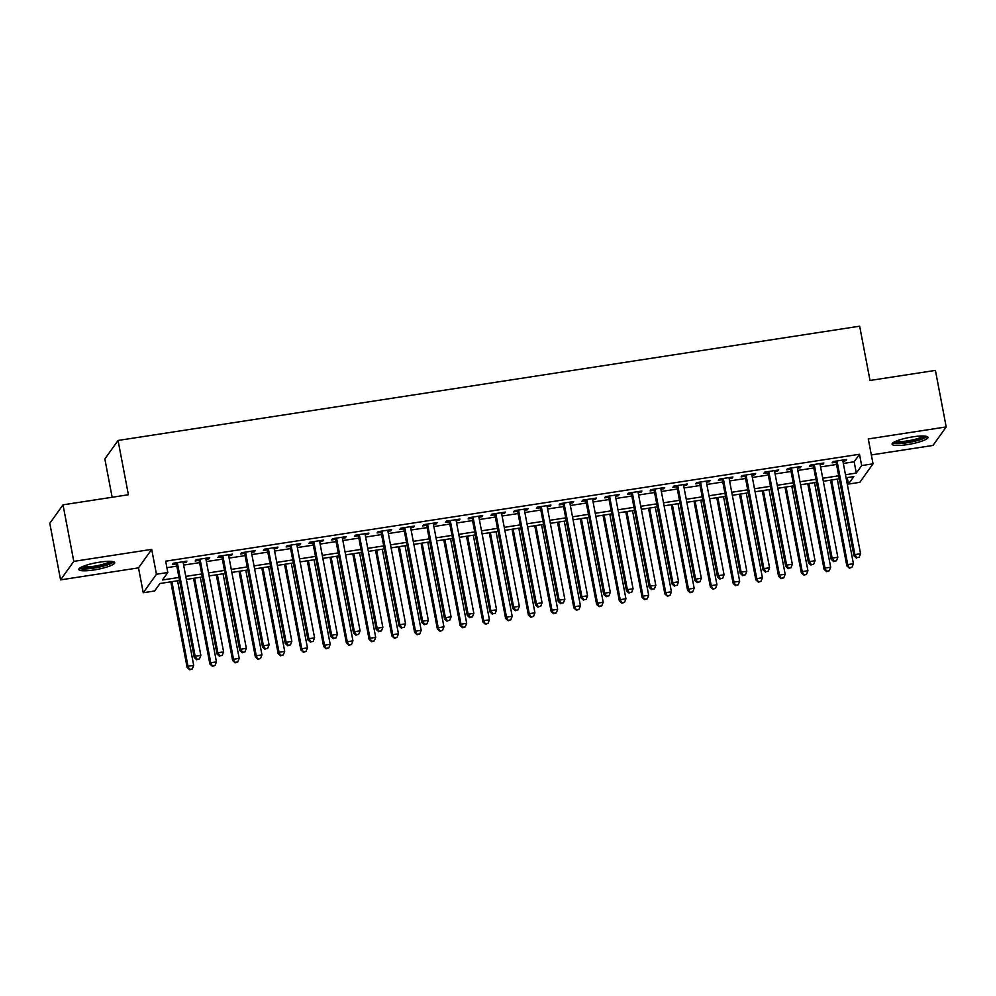 <?xml version="1.0" encoding="UTF-8"?>
<svg xmlns="http://www.w3.org/2000/svg" width="996" height="996" viewBox="0 0 996 996"><rect width="100%" height="100%" fill="white"/><g stroke="black" fill="none" stroke-linecap="round" stroke-linejoin="round"><path stroke-width="1.49" d="M93.973 569.961A18.277 3.374 169.2 0 0 114.714 562.64A18.277 3.374 169.2 0 0 99.55 562.167A18.277 3.374 169.2 0 0 78.809 569.488A18.277 3.374 169.2 0 0 93.973 569.961M907.244 444.639A18.277 3.374 169.2 0 0 927.973 437.319A18.277 3.374 169.2 0 0 912.809 436.846A18.277 3.374 169.2 0 0 892.08 444.166A18.277 3.374 169.2 0 0 907.244 444.639M179.579 580.469L159.97 583.494L154.617 590.989L143.25 592.745L156.447 574.244L167.826 572.501L162.473 579.996L178.994 577.443M138.506 567.869L151.703 549.369L73.791 561.37L63.009 504.835L49.8 523.323L60.582 579.871L138.506 567.869L143.25 592.745M112.15 497.253L104.841 458.969L118.051 440.469L859.66 326.19L870.006 380.472L935.418 370.4L946.2 426.935L868.288 438.95L873.031 463.825L859.822 482.325L848.455 484.081L853.809 476.574L846.065 477.769M871.338 454.935L932.991 445.436L946.2 426.935M847.223 477.594L848.455 484.081M73.791 561.37L60.582 579.871M183.189 562.827L186.078 562.379L186.962 561.134L173.316 563.238L172.42 564.483L176.404 563.873M205.935 559.316L208.824 558.88L209.72 557.623L196.063 559.727L195.179 560.985L199.15 560.362M228.694 555.818L231.57 555.37L232.466 554.125L218.809 556.229L217.925 557.474L221.909 556.864M251.44 552.307L254.316 551.859L255.213 550.614L241.567 552.718L240.671 553.963L244.655 553.353M274.186 548.808L277.075 548.36L277.959 547.103L264.314 549.207L263.417 550.464L267.401 549.854M296.933 545.298L299.821 544.849L300.705 543.604L287.06 545.708L286.163 546.953L290.147 546.343M319.679 541.787L322.567 541.351L323.463 540.093L309.806 542.197L308.922 543.455L312.893 542.832M342.437 538.288L345.313 537.84L346.21 536.595L332.552 538.699L331.668 539.944L335.652 539.334M365.183 534.777L368.059 534.342L368.956 533.084L355.311 535.188L354.414 536.446L358.398 535.823M387.93 531.279L390.818 530.831L391.702 529.586L378.057 531.69L377.16 532.935L381.144 532.325M410.676 527.768L413.564 527.32L414.448 526.075L400.803 528.179L399.906 529.424L403.89 528.814M433.422 524.27L436.31 523.821L437.207 522.576L423.549 524.668L422.665 525.925L426.637 525.315M456.18 520.759L459.056 520.31L459.953 519.065L446.295 521.169L445.411 522.414L449.395 521.804M478.927 517.248L481.803 516.812L482.699 515.555L469.054 517.659L468.157 518.916L472.141 518.294M501.673 513.749L504.549 513.301L505.445 512.056L491.8 514.16L490.904 515.405L494.888 514.795M524.419 510.238L527.307 509.803L528.191 508.545L514.546 510.649L513.65 511.907L517.634 511.284M547.165 506.74L550.053 506.292L550.95 505.047L537.292 507.151L536.408 508.396L540.38 507.786M569.924 503.229L572.8 502.793L573.696 501.536L560.038 503.64L559.154 504.885L563.138 504.275M592.67 499.731L595.546 499.282L596.442 498.037L582.797 500.129L581.901 501.386L585.885 500.776M615.416 496.22L618.292 495.771L619.188 494.526L605.543 496.631L604.647 497.875L608.631 497.265M638.162 492.709L641.051 492.273L641.934 491.016L628.289 493.12L627.393 494.377L631.377 493.755M660.908 489.21L663.797 488.762L664.693 487.517L651.035 489.621L650.151 490.866L654.123 490.256M683.667 485.699L686.543 485.264L687.439 484.006L673.782 486.11L672.898 487.368L676.882 486.745M706.413 482.201L709.289 481.753L710.185 480.508L696.54 482.612L695.644 483.857L699.628 483.247M729.159 478.69L732.035 478.254L732.932 476.997L719.286 479.101L718.39 480.346L722.374 479.736M751.905 475.192L754.794 474.743L755.678 473.498L742.032 475.602L741.136 476.847L745.12 476.237M774.651 471.681L777.54 471.233L778.436 469.988L764.779 472.092L763.895 473.337L767.866 472.727M797.41 468.182L800.286 467.734L801.182 466.477L787.525 468.581L786.641 469.838L790.625 469.228M820.156 464.671L823.032 464.223L823.929 462.978L810.283 465.082L809.387 466.327L813.371 465.717M843.338 463.439L854.145 461.771L859.498 454.263L165.672 561.184L167.826 572.501M166.905 567.67L176.84 566.139M183.625 565.093L199.586 562.64M206.371 561.595L222.332 559.13M229.117 558.084L245.091 555.619M251.876 554.573L267.837 552.12M274.622 551.074L290.583 548.609M297.368 547.563L313.329 545.111M320.114 544.065L336.075 541.6M342.861 540.554L358.834 538.101M365.619 537.056L381.58 534.591M388.365 533.545L404.326 531.08M411.111 530.034L427.072 527.581M433.858 526.535L449.819 524.07M456.604 523.025L472.577 520.572M479.362 519.526L495.323 517.061M502.109 516.015L518.069 513.562M524.855 512.517L540.816 510.052M547.601 509.006L563.562 506.541M570.347 505.495L586.308 503.042M593.106 501.996L609.066 499.531M615.852 498.486L631.813 496.033M638.598 494.987L654.559 492.522M661.344 491.476L677.305 489.024M684.09 487.978L700.051 485.513M706.849 484.467L722.81 482.002M729.595 480.956L745.556 478.503M752.341 477.458L768.302 474.992M775.087 473.947L791.048 471.494M797.833 470.448L813.794 467.983M820.58 466.937L836.553 464.485M842.902 461.16L845.778 460.725L846.675 459.467L833.03 461.571L832.133 462.829L836.117 462.206M151.703 549.369L156.447 574.244M859.498 454.263L861.652 465.58L873.031 463.825M63.009 504.835L128.409 494.751L118.051 440.469M839.279 478.815L823.318 481.28M816.533 482.325L800.572 484.778M793.787 485.824L777.826 488.289M771.041 489.335L755.08 491.787M748.295 492.833L732.321 495.298M725.536 496.344L709.575 498.797M702.79 499.843L686.829 502.308M680.044 503.354L664.083 505.819M657.298 506.864L641.337 509.317M634.552 510.363L618.578 512.828M611.793 513.874L595.832 516.326M589.047 517.372L573.086 519.837M566.301 520.883L550.34 523.336M543.555 524.382L527.594 526.847M520.808 527.892L504.835 530.358M498.05 531.403L482.089 533.856M475.304 534.902L459.343 537.367M452.558 538.413L436.597 540.865M429.811 541.911L413.85 544.376M407.065 545.422L391.092 547.875M384.307 548.921L368.346 551.386M361.56 552.431L345.6 554.897M338.814 555.93L322.853 558.395M316.068 559.441L300.107 561.906M293.322 562.952L277.349 565.404M270.563 566.45L254.603 568.915M247.817 569.961L231.856 572.414M225.071 573.459L209.11 575.925M202.325 576.97L186.364 579.423M845.492 474.743L856.299 473.075L861.652 465.58M185.779 576.398L201.74 573.945M208.525 572.899L224.498 570.434M231.284 569.388L247.245 566.936M254.03 565.89L269.991 563.425M276.776 562.379L292.737 559.926M299.522 558.88L315.483 556.415M322.268 555.37L338.242 552.905M345.027 551.859L360.988 549.406M367.773 548.36L383.734 545.895M390.519 544.849L406.48 542.397M413.265 541.351L429.226 538.886M436.011 537.84L451.985 535.387M458.77 534.342L474.731 531.876M481.516 530.831L497.477 528.366M504.262 527.332L520.223 524.867M527.009 523.821L542.969 521.356M549.755 520.31L565.728 517.858M572.513 516.812L588.474 514.347M595.259 513.301L611.22 510.848M618.006 509.803L633.966 507.338M640.752 506.292L656.713 503.839M663.498 502.793L679.471 500.328M686.256 499.282L702.217 496.817M709.003 495.771L724.963 493.319M731.749 492.273L747.71 489.808M754.495 488.762L770.456 486.309M777.241 485.264L793.214 482.799M800 481.753L815.961 479.3M822.746 478.254L838.707 475.789M854.145 461.771L856.299 473.075M845.579 459.642L845.778 460.725M822.833 463.14L823.032 464.223M800.087 466.651L800.286 467.734M777.328 470.162L777.54 471.233M754.582 473.66L754.794 474.743M731.836 477.171L732.035 478.254M709.09 480.67L709.289 481.753M686.344 484.18L686.543 485.264M663.585 487.679L663.797 488.762M640.839 491.19L641.051 492.273M618.093 494.701L618.292 495.771M595.347 498.199L595.546 499.282M572.6 501.71L572.8 502.793M549.842 505.209L550.053 506.292M527.096 508.719L527.307 509.803M504.35 512.218L504.549 513.301M481.603 515.729L481.803 516.812M458.857 519.24L459.056 520.31M436.099 522.738L436.31 523.821M413.352 526.249L413.564 527.32M390.606 529.748L390.818 530.831M367.86 533.258L368.059 534.342M345.114 536.757L345.313 537.84M322.355 540.268L322.567 541.351M299.609 543.779L299.821 544.849M276.863 547.277L277.075 548.36M254.117 550.788L254.316 551.859M231.371 554.286L231.57 555.37M208.612 557.797L208.824 558.88M185.866 561.296L186.078 562.379M835.905 461.136L853.983 555.843L854.867 554.598L837.014 460.961M856.871 557.648L859.15 557.299L856.871 557.648L854.867 554.598L860.556 553.726L842.691 460.09M853.983 555.843L856.51 558.146M859.15 557.299L860.556 553.726M830.502 480.172L846.837 565.853L847.733 564.595L853.423 563.724L837.287 479.126M831.598 479.997L847.733 564.595L849.376 568.156L852.003 567.297L849.737 567.645M853.423 563.724L852.003 567.297M849.376 568.156L846.837 565.853M925.222 436.124A15.812 2.913 -10.8 0 1 907.269 442.311A15.812 2.913 -10.8 0 1 894.196 442.037M895.914 441.228A14.641 2.702 169.2 0 0 907.232 440.929A14.641 2.702 169.2 0 0 923.329 435.999M892.64 443.083A18.152 3.349 169.2 0 0 906.908 442.809A18.152 3.349 169.2 0 0 927.052 436.522M111.963 561.445A15.812 2.913 -10.8 0 1 99.139 566.674A15.812 2.913 -10.8 0 1 81.909 567.994A15.812 2.913 -10.8 0 1 80.925 567.359M82.643 566.55A14.641 2.702 169.2 0 0 82.768 566.587A14.641 2.702 169.2 0 0 96.886 565.74A14.641 2.702 169.2 0 0 110.058 561.321M79.381 568.405A18.152 3.349 169.2 0 0 79.767 568.554A18.152 3.349 169.2 0 0 97.633 567.434A18.152 3.349 169.2 0 0 113.793 561.844M813.159 464.634L831.224 559.354L832.121 558.109L814.255 464.472M834.125 561.159L836.391 560.81L834.125 561.159L832.121 558.109L837.81 557.225L819.945 463.588M831.224 559.354L833.764 561.657M836.391 560.81L837.81 557.225M790.413 468.145L808.478 562.865L809.375 561.607L791.509 467.971M811.367 564.657L813.645 564.309L811.367 564.657L809.375 561.607L815.064 560.736L797.198 467.099M808.478 562.865L811.018 565.168M813.645 564.309L815.064 560.736M767.667 471.643L785.732 566.363L786.628 565.118L768.763 471.482M788.62 568.168L790.899 567.82L788.62 568.168L786.628 565.118L792.318 564.234L774.452 470.598M785.732 566.363L788.272 568.666M790.899 567.82L792.318 564.234M744.921 475.154L762.986 569.874L763.882 568.616L746.016 474.98M765.874 571.679L768.153 571.318L765.874 571.679L763.882 568.616L769.559 567.745L751.706 474.108M762.986 569.874L765.513 572.177M768.153 571.318L769.559 567.745M807.744 483.67L824.09 569.351L824.987 568.106L830.676 567.222L814.529 482.624M808.852 483.508L824.987 568.106L826.63 571.654L829.257 570.808L826.979 571.156M830.676 567.222L829.257 570.808M826.63 571.654L824.09 569.351M784.997 487.181L801.344 572.862L802.241 571.604L807.918 570.733L791.783 486.135M786.093 487.007L802.241 571.604L803.884 575.165L806.511 574.306L804.233 574.667M807.918 570.733L806.511 574.306M803.884 575.165L801.344 572.862M762.251 490.679L778.598 576.36L779.482 575.115L785.172 574.244L769.037 489.634M763.347 490.518L779.482 575.115L781.125 578.664L783.765 577.817L781.487 578.166M785.172 574.244L783.765 577.817M781.125 578.664L778.598 576.36M739.505 494.19L755.852 579.871L756.736 578.614L762.426 577.742L746.29 493.145M740.601 494.016L756.736 578.614L758.379 582.174L761.019 581.328L758.74 581.676M762.426 577.742L761.019 581.328M758.379 582.174L755.852 579.871M722.162 478.653L740.24 573.372L741.124 572.127L723.27 478.491M743.128 575.178L745.406 574.829L743.128 575.178L741.124 572.127L746.813 571.256L728.948 477.607M740.24 573.372L742.767 575.676M745.406 574.829L746.813 571.256M716.759 497.701L733.093 583.37L733.99 582.125L739.679 581.253L723.544 496.655M717.855 497.527L733.99 582.125L735.633 585.673L738.26 584.826L735.994 585.175M739.679 581.253L738.26 584.826M735.633 585.673L733.093 583.37M699.416 482.164L717.481 576.883L718.377 575.638L700.512 481.989M720.382 578.688L722.648 578.34L720.382 578.688L718.377 575.638L724.067 574.754L706.201 481.118M717.481 576.883L720.021 579.186M722.648 578.34L724.067 574.754M694 501.2L710.347 586.881L711.244 585.636L716.933 584.752L700.786 500.154M695.108 501.038L711.244 585.636L712.887 589.184L715.514 588.337L713.236 588.686M716.933 584.752L715.514 588.337M712.887 589.184L710.347 586.881M676.67 485.675L694.735 580.382L695.631 579.137L677.766 485.5M697.636 582.187L699.902 581.838L697.636 582.187L695.631 579.137L701.321 578.265L683.455 484.629M694.735 580.382L697.275 582.685M699.902 581.838L701.321 578.265M671.254 504.711L687.601 590.391L688.497 589.134L694.175 588.263L678.039 503.665M672.35 504.536L688.497 589.134L690.141 592.695L692.768 591.836L690.489 592.184M694.175 588.263L692.768 591.836M690.141 592.695L687.601 590.391M653.924 489.173L671.989 583.893L672.885 582.648L655.019 489.011M674.877 585.698L677.156 585.349L674.877 585.698L672.885 582.648L678.575 581.764L660.709 488.127M671.989 583.893L674.529 586.196M677.156 585.349L678.575 581.764M648.508 508.209L664.855 593.89L665.739 592.645L671.428 591.761L655.293 507.163M649.604 508.047L665.739 592.645L667.382 596.193L670.022 595.347L667.743 595.695M671.428 591.761L670.022 595.347M667.382 596.193L664.855 593.89M631.178 492.684L649.243 587.403L650.139 586.146L632.273 492.51M652.131 589.196L654.409 588.848L652.131 589.196L650.139 586.146L655.816 585.275L637.963 491.638M649.243 587.403L651.77 589.707M654.409 588.848L655.816 585.275M625.762 511.72L642.109 597.401L642.993 596.143L648.682 595.272L632.547 510.674M626.858 511.546L642.993 596.143L644.636 599.704L647.276 598.845L644.997 599.194M648.682 595.272L647.276 598.845M644.636 599.704L642.109 597.401M608.419 496.182L626.496 590.902L627.38 589.657L609.527 496.02M629.385 592.707L631.663 592.359L629.385 592.707L627.38 589.657L633.07 588.773L615.204 495.137M626.496 590.902L629.024 593.205M631.663 592.359L633.07 588.773M603.016 515.218L619.35 600.899L620.247 599.654L625.936 598.783L609.801 514.173M604.111 515.057L620.247 599.654L621.89 603.203L624.517 602.356L622.251 602.705M625.936 598.783L624.517 602.356M621.89 603.203L619.35 600.899M585.673 499.693L603.738 594.413L604.634 593.155L586.769 499.519M606.639 596.218L608.905 595.857L606.639 596.218L604.634 593.155L610.324 592.284L592.458 498.647M603.738 594.413L606.278 596.716M608.905 595.857L610.324 592.284M580.257 518.729L596.604 604.41L597.5 603.153L603.19 602.281L587.042 517.683M581.365 518.555L597.5 603.153L599.144 606.713L601.771 605.854L599.492 606.215M603.19 602.281L601.771 605.854M599.144 606.713L596.604 604.41M562.927 503.192L580.992 597.911L581.888 596.666L564.022 503.03M583.893 599.716L586.158 599.368L583.893 599.716L581.888 596.666L587.578 595.795L569.712 502.146M580.992 597.911L583.532 600.215M586.158 599.368L587.578 595.795M557.511 522.24L573.858 607.909L574.754 606.664L580.431 605.792L564.296 521.194M558.607 522.066L574.754 606.664L576.398 610.212L579.025 609.365L576.746 609.714M580.431 605.792L579.025 609.365M576.398 610.212L573.858 607.909M540.181 506.703L558.246 601.422L559.142 600.165L541.276 506.528M561.134 603.227L563.412 602.866L561.134 603.227L559.142 600.165L564.832 599.293L546.966 505.657M558.246 601.422L560.785 603.725M563.412 602.866L564.832 599.293M534.765 525.739L551.112 611.42L551.996 610.175L557.685 609.291L541.55 524.693M535.86 525.577L551.996 610.175L553.639 613.723L556.278 612.876L554 613.225M557.685 609.291L556.278 612.876M553.639 613.723L551.112 611.42M517.434 510.213L535.499 604.921L536.396 603.676L518.53 510.039M538.388 606.726L540.666 606.377L538.388 606.726L536.396 603.676L542.073 602.804L524.22 509.168M535.499 604.921L538.027 607.224M540.666 606.377L542.073 602.804M512.019 529.25L528.366 614.93L529.25 613.673L534.939 612.801L518.804 528.204M513.114 529.075L529.25 613.673L530.893 617.221L533.532 616.375L531.254 616.723M534.939 612.801L533.532 616.375M530.893 617.221L528.366 614.93M494.676 513.712L512.753 608.432L513.637 607.187L495.784 513.538M515.642 610.237L517.92 609.888L515.642 610.237L513.637 607.187L519.327 606.303L501.461 512.666M512.753 608.432L515.281 610.735M517.92 609.888L519.327 606.303M489.273 532.748L505.607 618.429L506.503 617.184L512.193 616.3L496.058 531.702M490.368 532.586L506.503 617.184L508.147 620.732L510.774 619.885L508.508 620.234M512.193 616.3L510.774 619.885M508.147 620.732L505.607 618.429M471.93 517.223L489.995 611.942L490.891 610.685L473.025 517.049M492.896 613.735L495.161 613.387L492.896 613.735L490.891 610.685L496.581 609.813L478.715 516.177M489.995 611.942L492.534 614.233M495.161 613.387L496.581 609.813M466.514 536.259L482.861 621.94L483.757 620.682L489.447 619.811L473.299 535.213M467.622 536.085L483.757 620.682L485.401 624.243L488.028 623.384L485.749 623.733M489.447 619.811L488.028 623.384M485.401 624.243L482.861 621.94M449.184 520.721L467.249 615.441L468.145 614.196L450.279 520.559M470.149 617.246L472.415 616.898L470.149 617.246L468.145 614.196L473.835 613.312L455.969 519.675M467.249 615.441L469.788 617.744M472.415 616.898L473.835 613.312M443.768 539.757L460.115 625.438L461.011 624.193L466.688 623.309L450.553 538.712M444.863 539.595L461.011 624.193L462.654 627.741L465.281 626.895L463.003 627.243M466.688 623.309L465.281 626.895M462.654 627.741L460.115 625.438M426.437 524.232L444.502 618.952L445.399 617.694L427.533 524.058M447.391 620.745L449.669 620.396L447.391 620.745L445.399 617.694L451.088 616.823L433.223 523.186M444.502 618.952L447.042 621.255M449.669 620.396L451.088 616.823M421.022 543.268L437.369 628.949L438.252 627.692L443.942 626.82L427.807 542.222M422.117 543.094L438.252 627.692L439.896 631.252L442.535 630.393L440.257 630.754M443.942 626.82L442.535 630.393M439.896 631.252L437.369 628.949M403.691 527.731L421.756 622.45L422.653 621.205L404.787 527.569M424.645 624.255L426.923 623.907L424.645 624.255L422.653 621.205L428.33 620.321L410.477 526.685M421.756 622.45L424.284 624.753M426.923 623.907L428.33 620.321M398.276 546.779L414.622 632.448L415.506 631.203L421.196 630.331L405.061 545.733M399.371 546.605L415.506 631.203L417.15 634.751L419.789 633.904L417.511 634.253M421.196 630.331L419.789 633.904M417.15 634.751L414.622 632.448M380.933 531.242L399.01 625.961L399.894 624.704L382.041 531.067M401.898 627.766L404.177 627.405L401.898 627.766L399.894 624.704L405.584 623.832L387.718 530.196M399.01 625.961L401.537 628.264M404.177 627.405L405.584 623.832M375.529 550.278L391.864 635.958L392.76 634.713L398.45 633.83L382.315 549.232M376.625 550.116L392.76 634.713L394.404 638.262L397.031 637.415L394.765 637.764M398.45 633.83L397.031 637.415M394.404 638.262L391.864 635.958M358.187 534.74L376.251 629.46L377.148 628.215L359.282 534.578M379.152 631.265L381.418 630.916L379.152 631.265L377.148 628.215L382.838 627.343L364.972 533.694M376.251 629.46L378.791 631.763M381.418 630.916L382.838 627.343M352.771 553.788L369.118 639.469L370.014 638.212L375.704 637.34L359.556 552.743M353.879 553.614L370.014 638.212L371.657 641.76L374.284 640.914L372.006 641.262M375.704 637.34L374.284 640.914M371.657 641.76L369.118 639.469M335.44 538.251L353.505 632.97L354.402 631.725L336.536 538.077M356.406 634.776L358.672 634.427L356.406 634.776L354.402 631.725L360.091 630.841L342.226 537.205M353.505 632.97L356.045 635.274M358.672 634.427L360.091 630.841M330.025 557.287L346.371 642.968L347.268 641.723L352.945 640.839L336.81 556.241M331.12 557.125L347.268 641.723L348.911 645.271L351.538 644.424L349.26 644.773M352.945 640.839L351.538 644.424M348.911 645.271L346.371 642.968M312.694 541.762L330.759 636.481L331.656 635.224L313.79 541.587M333.648 638.274L335.926 637.926L333.648 638.274L331.656 635.224L337.345 634.352L319.479 540.716M330.759 636.481L333.299 638.772M335.926 637.926L337.345 634.352M307.278 560.798L323.625 646.479L324.509 645.221L330.199 644.35L314.064 559.752M308.374 560.624L324.509 645.221L326.153 648.782L328.792 647.923L326.514 648.272M330.199 644.35L328.792 647.923M326.153 648.782L323.625 646.479M289.948 545.26L308.013 639.98L308.909 638.735L291.044 545.098M310.901 641.785L313.18 641.436L310.901 641.785L308.909 638.735L314.587 637.851L296.733 544.214M308.013 639.98L310.54 642.283M313.18 641.436L314.587 637.851M284.532 564.296L300.879 649.977L301.763 648.732L307.453 647.848L291.318 563.25M285.628 564.134L301.763 648.732L303.406 652.28L306.046 651.434L303.768 651.782M307.453 647.848L306.046 651.434M303.406 652.28L300.879 649.977M267.189 548.771L285.267 643.491L286.151 642.233L268.298 548.597M288.155 645.284L290.434 644.935L288.155 645.284L286.151 642.233L291.84 641.362L273.975 547.725M285.267 643.491L287.794 645.794M290.434 644.935L291.84 641.362M244.443 552.27L262.508 646.989L263.405 645.744L245.539 552.108M265.409 648.794L267.675 648.446L265.409 648.794L263.405 645.744L269.094 644.86L251.229 551.224M262.508 646.989L265.048 649.292M267.675 648.446L269.094 644.86M221.697 555.78L239.762 650.5L240.659 649.243L222.793 555.606M242.663 652.305L244.929 651.944L242.663 652.305L240.659 649.243L246.348 648.371L228.482 554.735M239.762 650.5L242.302 652.803M244.929 651.944L246.348 648.371M261.786 567.807L278.121 653.488L279.017 652.231L284.707 651.359L268.571 566.761M262.882 567.633L279.017 652.231L280.66 655.791L283.287 654.932L281.021 655.293M284.707 651.359L283.287 654.932M280.66 655.791L278.121 653.488M239.028 571.318L255.374 656.987L256.271 655.742L261.96 654.87L245.813 570.272M240.136 571.144L256.271 655.742L257.914 659.29L260.541 658.443L258.263 658.792M261.96 654.87L260.541 658.443M257.914 659.29L255.374 656.987M216.281 574.817L232.628 660.497L233.525 659.252L239.202 658.368L223.067 573.771M217.377 574.642L233.525 659.252L235.168 662.801L237.795 661.954L235.517 662.303M239.202 658.368L237.795 661.954M235.168 662.801L232.628 660.497M198.951 559.279L217.016 653.999L217.912 652.754L200.047 559.117M219.904 655.804L222.183 655.455L219.904 655.804L217.912 652.754L223.602 651.882L205.736 558.233M217.016 653.999L219.556 656.302M222.183 655.455L223.602 651.882M193.535 578.327L209.882 663.996L210.766 662.751L216.456 661.879L200.321 577.282M194.631 578.153L210.766 662.751L212.409 666.299L215.049 665.453L212.771 665.801M216.456 661.879L215.049 665.453M212.409 666.299L209.882 663.996M176.205 562.79L194.27 657.509L195.166 656.264L177.3 562.615M197.158 659.315L199.437 658.966L197.158 659.315L195.166 656.264L200.843 655.38L182.99 561.744M194.27 657.509L196.797 659.813M199.437 658.966L200.843 655.38M170.789 581.826L187.136 667.507L188.02 666.262L193.71 665.378L177.574 580.78M171.885 581.664L188.02 666.262L189.663 669.81L192.303 668.963L190.024 669.312M193.71 665.378L192.303 668.963M189.663 669.81L187.136 667.507"/></g></svg>
